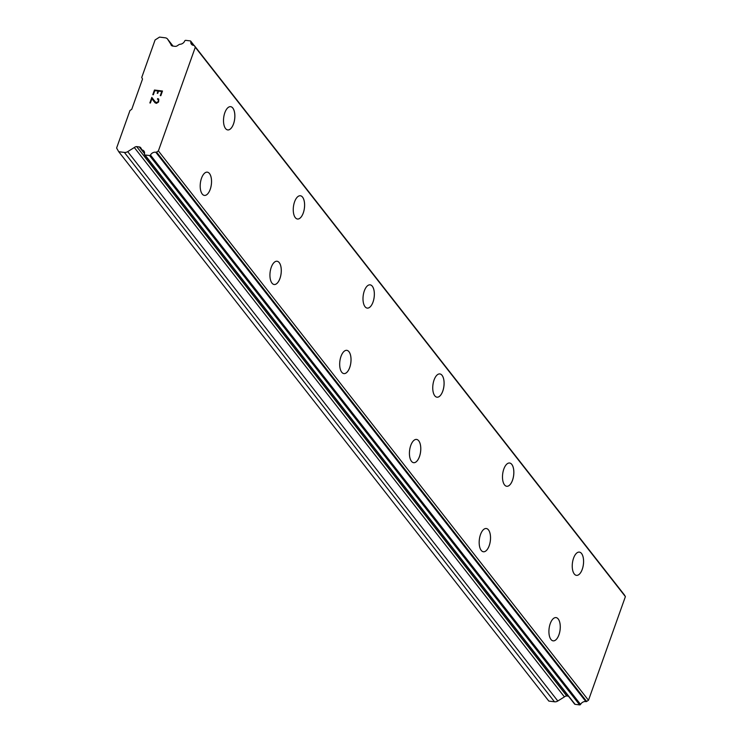 <?xml version="1.0" encoding="UTF-8"?>
<svg xmlns="http://www.w3.org/2000/svg" width="742" height="742" viewBox="0 0 742 742"><rect width="100%" height="100%" fill="white"/><g stroke="black" fill="none" stroke-linecap="round" stroke-linejoin="round"><path stroke-width="1.11" d="M556.027 617.594A11.714 5.537 -82.9 0 1 558.216 618.986A11.714 5.537 -82.9 0 1 559.626 632.407A11.714 5.537 -82.9 0 1 553.142 640.856A11.714 5.537 -82.9 0 1 550.954 639.456A11.714 5.537 -82.9 0 1 549.544 626.025A11.714 5.537 -82.9 0 1 556.036 617.594A11.714 5.537 -82.9 0 1 558.244 618.995A11.714 5.537 -82.9 0 1 559.644 632.425A11.714 5.537 -82.9 0 1 553.152 640.856M486.279 528.508A11.714 5.537 -82.9 0 1 488.468 529.899A11.714 5.537 -82.9 0 1 489.878 543.32A11.714 5.537 -82.9 0 1 483.394 551.77A11.714 5.537 -82.9 0 1 481.206 550.369A11.714 5.537 -82.9 0 1 479.805 536.939A11.714 5.537 -82.9 0 1 486.288 528.508A11.714 5.537 -82.9 0 1 488.496 529.909A11.714 5.537 -82.9 0 1 489.896 543.339A11.714 5.537 -82.9 0 1 483.413 551.77M416.531 439.422A11.714 5.537 -82.9 0 1 418.72 440.813A11.714 5.537 -82.9 0 1 420.13 454.234A11.714 5.537 -82.9 0 1 413.646 462.683A11.714 5.537 -82.9 0 1 411.458 461.283A11.714 5.537 -82.9 0 1 410.057 447.853A11.714 5.537 -82.9 0 1 416.55 439.422A11.714 5.537 -82.9 0 1 418.748 440.822A11.714 5.537 -82.9 0 1 420.157 454.252A11.714 5.537 -82.9 0 1 413.665 462.683M346.783 350.335A11.714 5.537 -82.9 0 1 348.972 351.727A11.714 5.537 -82.9 0 1 350.382 365.147A11.714 5.537 -82.9 0 1 343.908 373.597A11.714 5.537 -82.9 0 1 341.719 372.196A11.714 5.537 -82.9 0 1 340.309 358.766A11.714 5.537 -82.9 0 1 346.802 350.335A11.714 5.537 -82.9 0 1 349 351.736A11.714 5.537 -82.9 0 1 350.409 365.166A11.714 5.537 -82.9 0 1 343.917 373.597M277.044 261.249A11.714 5.537 -82.9 0 1 279.233 262.64A11.714 5.537 -82.9 0 1 280.634 276.061A11.714 5.537 -82.9 0 1 274.16 284.511A11.714 5.537 -82.9 0 1 271.971 283.11A11.714 5.537 -82.9 0 1 270.561 269.68A11.714 5.537 -82.9 0 1 277.054 261.249A11.714 5.537 -82.9 0 1 279.261 262.649A11.714 5.537 -82.9 0 1 280.662 276.08A11.714 5.537 -82.9 0 1 274.169 284.511M207.296 172.163A11.714 5.537 -82.9 0 1 209.485 173.554A11.714 5.537 -82.9 0 1 210.895 186.975A11.714 5.537 -82.9 0 1 204.412 195.424A11.714 5.537 -82.9 0 1 202.223 194.024A11.714 5.537 -82.9 0 1 200.822 180.594A11.714 5.537 -82.9 0 1 207.306 172.163A11.714 5.537 -82.9 0 1 209.513 173.563A11.714 5.537 -82.9 0 1 210.913 186.993A11.714 5.537 -82.9 0 1 204.43 195.424M579.354 552.104A11.714 5.537 -82.9 0 1 581.561 553.504A11.714 5.537 -82.9 0 1 582.962 566.934A11.714 5.537 -82.9 0 1 576.478 575.365A11.714 5.537 -82.9 0 1 574.271 573.965A11.714 5.537 -82.9 0 1 572.87 560.535A11.714 5.537 -82.9 0 1 579.354 552.104A11.714 5.537 -82.9 0 1 581.533 553.495A11.714 5.537 -82.9 0 1 582.943 566.916A11.714 5.537 -82.9 0 1 576.46 575.365M509.615 463.017A11.714 5.537 -82.9 0 1 511.813 464.418A11.714 5.537 -82.9 0 1 513.223 477.848A11.714 5.537 -82.9 0 1 506.73 486.279A11.714 5.537 -82.9 0 1 504.523 484.878A11.714 5.537 -82.9 0 1 503.122 471.448A11.714 5.537 -82.9 0 1 509.615 463.017A11.714 5.537 -82.9 0 1 511.785 464.409A11.714 5.537 -82.9 0 1 513.195 477.829A11.714 5.537 -82.9 0 1 506.712 486.279M439.848 373.931A11.714 5.537 -82.9 0 1 442.037 375.322A11.714 5.537 -82.9 0 1 443.447 388.743A11.714 5.537 -82.9 0 1 436.973 397.193A11.714 5.537 -82.9 0 1 434.784 395.792A11.714 5.537 -82.9 0 1 433.374 382.362A11.714 5.537 -82.9 0 1 439.867 373.931A11.714 5.537 -82.9 0 1 442.065 375.331A11.714 5.537 -82.9 0 1 443.475 388.762A11.714 5.537 -82.9 0 1 436.982 397.193M370.11 284.845A11.714 5.537 -82.9 0 1 372.298 286.236A11.714 5.537 -82.9 0 1 373.708 299.657A11.714 5.537 -82.9 0 1 367.225 308.106A11.714 5.537 -82.9 0 1 365.036 306.706A11.714 5.537 -82.9 0 1 363.626 293.275A11.714 5.537 -82.9 0 1 370.119 284.845A11.714 5.537 -82.9 0 1 372.326 286.245A11.714 5.537 -82.9 0 1 373.727 299.675A11.714 5.537 -82.9 0 1 367.234 308.106M300.362 195.758A11.714 5.537 -82.9 0 1 302.55 197.149A11.714 5.537 -82.9 0 1 303.96 210.57A11.714 5.537 -82.9 0 1 297.477 219.02A11.714 5.537 -82.9 0 1 295.288 217.619A11.714 5.537 -82.9 0 1 293.888 204.189A11.714 5.537 -82.9 0 1 300.371 195.758A11.714 5.537 -82.9 0 1 302.578 197.149A11.714 5.537 -82.9 0 1 303.979 210.589A11.714 5.537 -82.9 0 1 297.496 219.02M230.614 106.672A11.714 5.537 -82.9 0 1 232.803 108.063A11.714 5.537 -82.9 0 1 234.212 121.484A11.714 5.537 -82.9 0 1 227.729 129.924A11.714 5.537 -82.9 0 1 225.54 128.533A11.714 5.537 -82.9 0 1 224.14 115.103A11.714 5.537 -82.9 0 1 230.632 106.672A11.714 5.537 -82.9 0 1 232.83 108.063A11.714 5.537 -82.9 0 1 234.24 121.502A11.714 5.537 -82.9 0 1 227.748 129.933M158.009 91.034L154.8 90.635L153.334 94.753L152.796 94.688L154.457 90.032L162.489 91.025L160.828 95.681L160.291 95.616L161.765 91.498L158.547 91.099L157.749 93.344L157.211 93.279L158.009 91.034L157.221 93.279M161.765 91.507L160.3 95.616M154.457 90.032L152.806 94.688M162.489 91.034L154.457 90.042M157.647 98.64L158.129 98.705L157.462 99.187L157.656 98.649M158.129 98.705L158.779 99.178L158.139 98.705M158.779 99.178L158.584 101.997L156.46 103.361L155.032 102.786L151.952 98.621L153.928 101.469M151.952 98.621L150.394 102.999L149.856 102.934L151.822 97.415L155.922 102.721L158.065 101.886L158.473 99.678L157.452 99.187M158.473 99.678L158.065 101.886L156.627 102.823L154.225 100.977M151.832 97.425L149.865 102.934M193.829 45.41A4.563 3.636 141.9 0 1 191.436 44.223A4.563 3.636 141.9 0 1 190.861 41.58L193.857 45.42A0.937 0.751 141.9 0 1 194.423 45.735L195.294 47.256L158.389 150.904L156.553 152.082A0.937 0.751 141.9 0 1 155.792 152.24A4.563 3.636 141.9 0 0 150.459 155.041A0.937 0.751 141.9 0 1 149.55 155.532L144.978 154.967A0.937 0.751 141.9 0 1 144.412 154.169A4.563 3.636 141.9 0 0 143.948 151.062A4.563 3.636 141.9 0 0 142.241 149.977A4.072 3.246 141.9 0 1 141.703 149.467A4.072 3.246 141.9 0 1 141.434 149.04L140.878 147.964A3.126 2.495 141.9 0 0 140.72 147.732A3.126 2.495 141.9 0 0 139.236 146.925L136.667 146.61A3.126 2.495 141.9 0 0 134.311 147.519L127.707 151.637A4.684 3.738 141.9 0 1 124.378 152.416L118.72 151.711L116.605 148.029L129.971 110.502L131.742 109.315L142.538 79.004L141.722 77.502L155.087 39.966L159.53 37.1L165.188 37.805A4.684 3.738 141.9 0 1 167.506 39.011A4.684 3.738 141.9 0 1 167.701 39.307L171.819 45.754M170.948 44.641A3.126 2.495 141.9 0 0 171.281 45.281A3.126 2.495 141.9 0 0 172.487 46.032L175.047 46.347A3.126 2.495 141.9 0 0 177.264 45.791L178.507 44.937A4.072 3.246 141.9 0 1 179.889 44.27A4.563 3.636 141.9 0 0 184.73 40.949A0.937 0.751 141.9 0 1 185.788 40.356L190.36 40.921A0.937 0.751 141.9 0 1 190.861 41.58M144.532 154.726L574.633 704.093A0.937 0.751 -38.1 0 0 575.078 704.334L579.65 704.9A0.937 0.751 -38.1 0 0 580.559 704.408A4.563 3.636 141.9 0 1 585.892 701.607A0.937 0.751 -38.1 0 0 586.653 701.45L588.489 700.272L625.395 596.624L624.523 595.103A0.937 0.751 -38.1 0 0 624.412 594.963M118.72 151.711L548.82 701.079L554.478 701.784A4.684 3.738 -38.1 0 0 557.808 701.005L564.412 696.886A3.126 2.495 141.9 0 1 566.767 695.977L568.437 696.191M124.378 152.416L554.478 701.784M134.311 147.519L564.412 696.886M136.667 146.61L566.767 695.977M142.241 149.977L144.588 152.982M149.55 155.532L579.65 704.9M150.459 155.041L580.559 704.408M155.792 152.24L585.892 701.607M158.389 150.904L588.489 700.272M195.294 47.256L625.395 596.624M127.707 151.637L557.808 701.005M139.236 146.925L144.532 153.687M144.978 154.967L575.078 704.334M156.553 152.082L586.653 701.45M194.423 45.735L624.523 595.103M167.701 39.307L173.025 46.097M141.703 149.467L144.588 153.149M194.376 45.661L624.476 595.028M190.731 41.144L194.107 45.466M167.506 39.011L173.053 46.097"/></g></svg>
